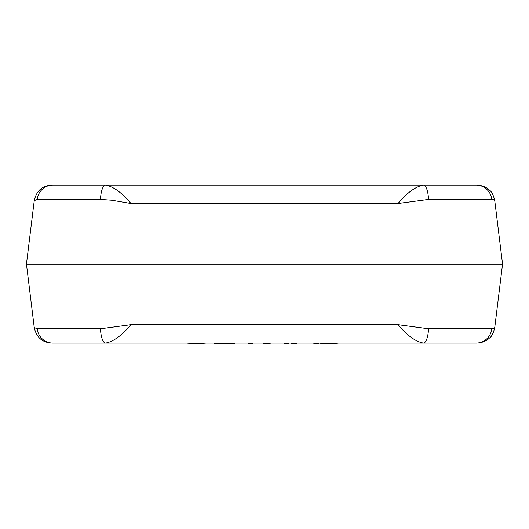 <?xml version="1.0" encoding="UTF-8"?>
<svg xmlns="http://www.w3.org/2000/svg" width="529" height="529" viewBox="0 0 529 529"><rect width="100%" height="100%" fill="white"/><g stroke="black" fill="none" stroke-linecap="round" stroke-linejoin="round"><path stroke-width="0.79" d="M476.166 343.056A16.26 15.791 90 0 0 491.838 328.78L493.788 328.529L494.76 327.524L502.55 264.09L26.45 264.09L34.24 327.524L37.162 328.78A16.26 15.791 -90 0 0 52.834 343.056L476.166 343.056C481.595 342.977 486.078 341.265 489.603 337.912C491.739 336.47 493.458 333.006 494.76 327.524L494.767 327.497M491.838 328.78L428.51 328.78L398.039 324.7L398.039 203.48L130.961 203.48L130.961 324.7L100.49 328.78L37.162 328.78M502.55 264.09L494.76 200.656L493.788 199.651L491.838 199.407A16.26 15.791 90 0 0 476.166 185.13C481.595 185.203 486.078 186.916 489.603 190.268C491.739 191.716 493.458 195.175 494.76 200.656L494.767 200.683M26.45 264.09L34.24 200.656L37.162 199.407A16.26 15.791 -90 0 1 52.834 185.13L105.582 185.13C113.252 186.453 121.71 192.576 130.961 203.48L111.85 200.213L100.49 199.407A16.26 5.131 -90 0 1 105.582 185.13L476.166 185.13M205.993 343.056L196.722 343.87L186.605 343.056M190.923 343.645L190.923 343.056M314.312 343.056L314.312 343.731L318.689 343.731L318.689 343.056M296.829 343.056L296.002 343.731L291.446 343.731L291.446 343.056M296.002 343.731L296.002 343.056M314.312 343.731L313.485 343.056M288.358 343.056L288.358 343.731L284.04 343.731L284.04 343.056M270.828 343.056L268.811 343.731L263.197 343.731L263.197 343.056M268.811 343.731L268.811 343.056M338.606 343.056L329.336 343.87L323.536 343.645L323.536 343.056M323.536 343.645L319.212 343.056M253.027 343.056L253.027 343.731L248.709 343.731L248.709 343.056M214.166 343.056L214.166 343.731L234.506 343.731L234.506 343.056M428.51 199.407L398.039 203.48C407.29 192.576 415.748 186.453 423.418 185.13A16.26 5.131 90 0 1 428.51 199.407L491.838 199.407M428.51 328.78A16.26 5.131 90 0 1 423.418 343.056C415.748 341.727 407.29 335.611 398.039 324.7L130.961 324.7C121.71 335.611 113.252 341.727 105.582 343.056A16.26 5.131 -90 0 1 100.49 328.78M37.162 199.407L100.49 199.407M196.722 343.87L196.722 343.056M329.336 343.87L329.336 343.056M52.834 185.13C48.972 185.368 37.585 185.494 34.24 200.656M52.834 343.056C48.972 342.818 37.585 342.693 34.24 327.524"/></g></svg>
